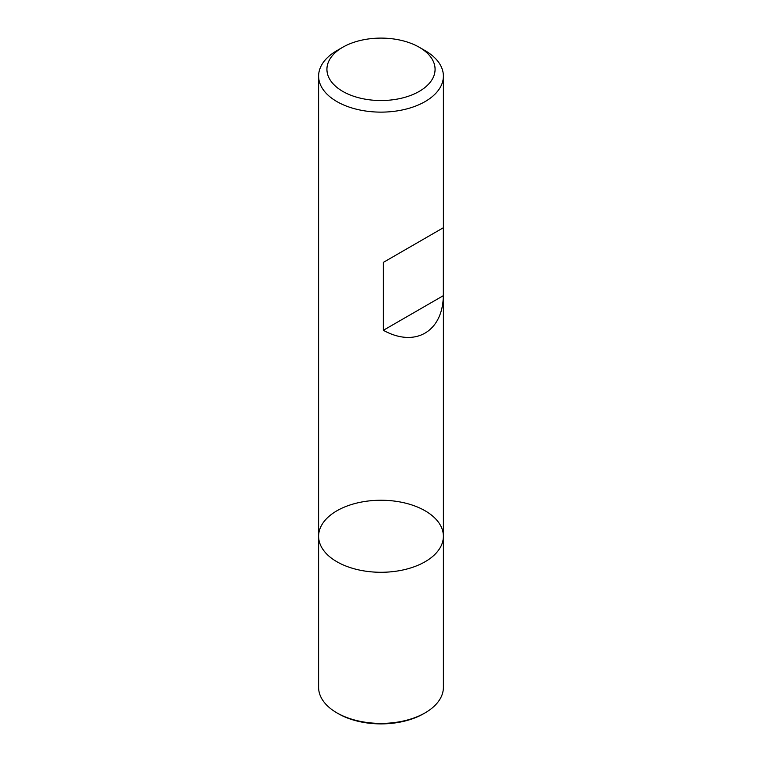<?xml version="1.0" encoding="UTF-8"?>
<svg xmlns="http://www.w3.org/2000/svg" width="762" height="762" viewBox="0 0 762 762"><rect width="100%" height="100%" fill="white"/><g stroke="black" fill="none" stroke-linecap="round" stroke-linejoin="round"><path stroke-width="1.14" d="M425.12 50.635L419.233 47.244L425.11 50.635A62.389 36.024 180 0 1 425.12 50.635A62.389 36.024 180 0 1 443.389 76.105A62.389 36.024 180 0 1 381 112.128A62.389 36.024 180 0 1 318.611 76.105A62.389 36.024 180 0 1 336.88 50.635L342.767 47.244A54.073 31.213 0 0 0 342.767 91.392A54.073 31.213 0 0 0 419.233 91.392A54.073 31.213 0 0 0 419.233 47.244A54.073 31.213 0 0 0 342.767 47.244M318.611 536.267L318.611 687.381A62.389 36.024 0 0 0 336.88 712.851A62.389 36.024 0 0 0 425.12 712.851A62.389 36.024 0 0 0 443.389 687.381L443.389 536.267A62.389 36.024 180 0 1 381 572.281A62.389 36.024 180 0 1 318.611 536.267A62.389 36.024 0 0 0 336.89 561.737A62.389 36.024 0 0 0 404.879 569.538A62.389 36.024 0 0 0 443.389 536.267A62.389 36.024 0 0 0 381 500.243A62.389 36.024 0 0 0 318.611 536.267L318.611 76.105M443.341 227.743L383.362 262.376L383.362 330.289C414.995 347.853 442.732 331.832 443.341 295.666L443.341 227.743L383.362 262.376M443.341 295.666L383.362 330.289M338.357 713.699L336.88 712.851A62.389 36.024 0 0 0 336.89 712.851L338.357 713.699A60.312 34.814 0 0 0 423.643 713.699L425.12 712.851M443.389 536.267L443.389 76.105"/></g></svg>
